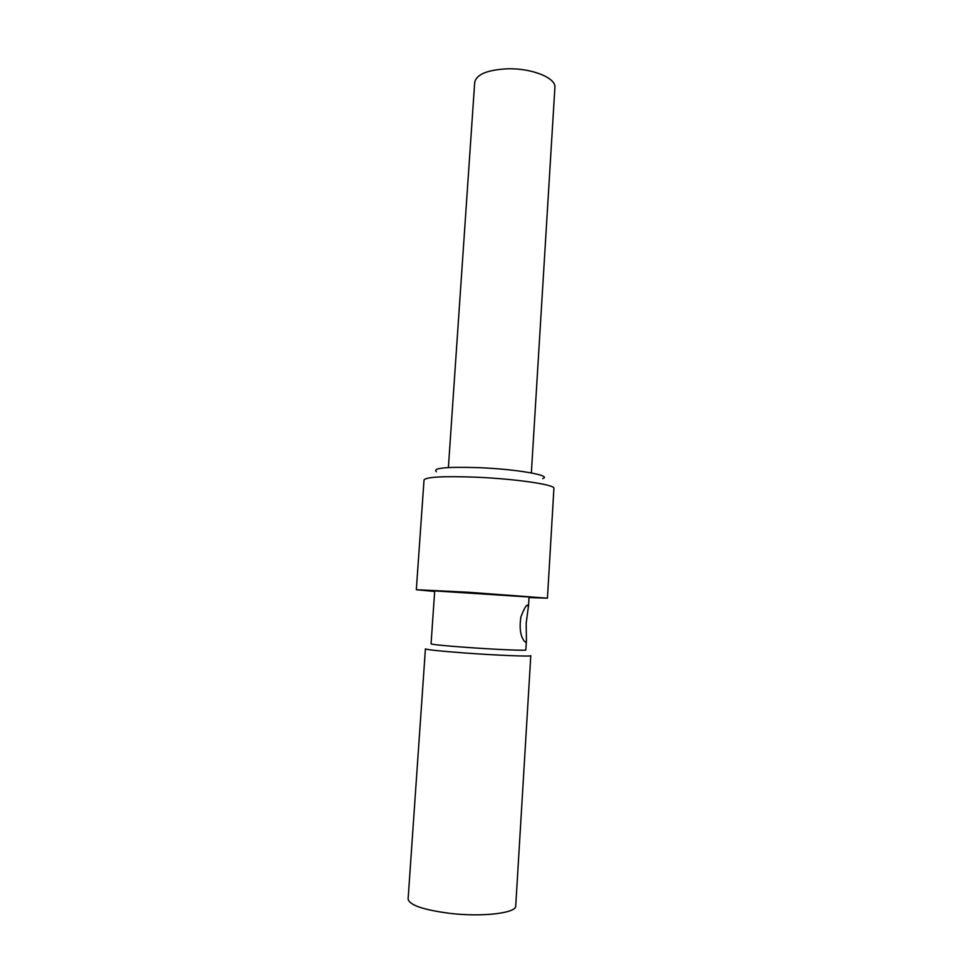 <?xml version="1.0" encoding="UTF-8"?>
<svg xmlns="http://www.w3.org/2000/svg" width="963" height="963" viewBox="0 0 963 963"><rect width="100%" height="100%" fill="white"/><g stroke="black" fill="none" stroke-linecap="round" stroke-linejoin="round"><path stroke-width="1.44" d="M529.024 597.578L547.441 598.179L553.918 488.349C555.675 484.762 515.386 478.816 475.638 477.179C443.305 476.023 426.103 476.95 424.033 479.947L416.317 589.705L434.662 591.475M436.42 471.714C432.206 468.042 446.254 466.682 478.563 467.645C516.782 469.125 552.882 475.541 542.699 478.587M526.195 623.278L526.436 640.214C526.304 642.417 525.581 642.706 524.257 641.069C520.429 636.194 519.298 628.189 520.851 617.054C524.666 607.063 527.206 603.32 528.47 605.823L526.195 623.278M449.89 913.357C423.226 909.866 409.299 905.076 408.107 899.009L425.417 648.845C426.934 649.772 440.789 651.205 466.959 653.143C498.99 655.454 531.925 656.718 530.794 655.659L515.735 905.966C516.529 913.117 482.535 917.233 449.89 913.357M526.436 640.214L525.846 649.977C526.833 650.819 497.221 649.58 468.475 647.533C444.93 645.824 432.459 644.596 431.063 643.85L434.698 590.909L529.048 597.012L528.47 606.702M547.441 598.179L468.066 592.221L416.317 589.705M531.359 472.917L554.893 87.513C556.325 78.015 531.865 68.048 507.477 68.806C487.422 69.842 476.492 74.344 474.699 82.324L448.385 467.561M528.47 605.823L526.484 605.691"/></g></svg>
